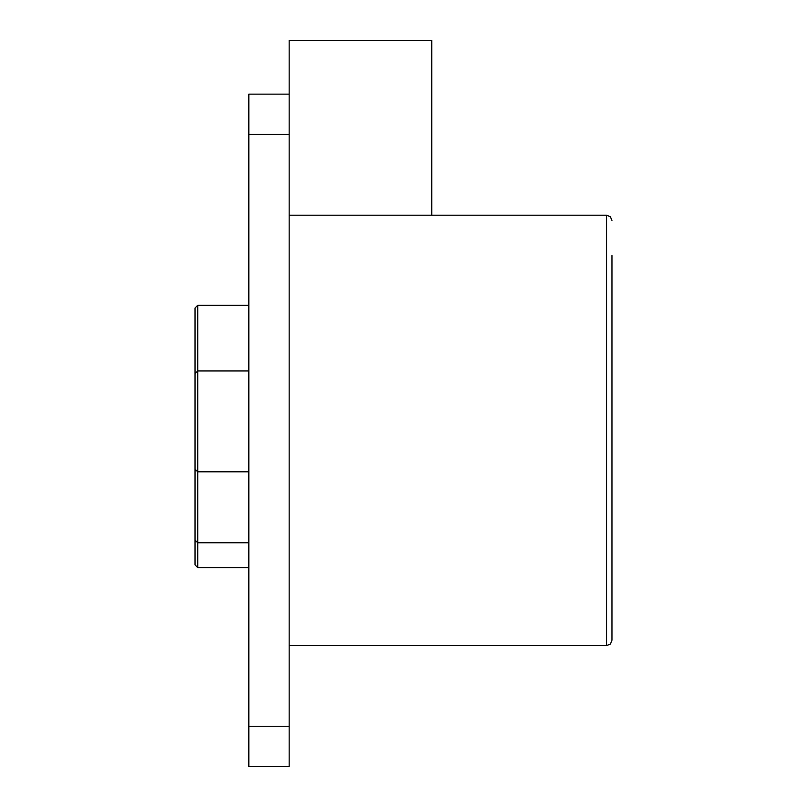<?xml version="1.0" encoding="UTF-8"?>
<svg xmlns="http://www.w3.org/2000/svg" width="807" height="807" viewBox="0 0 807 807"><rect width="100%" height="100%" fill="white"/><g stroke="black" fill="none" stroke-linecap="round" stroke-linejoin="round"><path stroke-width="1.21" d="M611.978 255.547L611.978 640.223L611.978 255.547M289.178 94.147L289.178 766.65L248.828 766.65L248.828 94.147L289.178 94.147L289.178 40.35L431.745 40.35L431.745 215.197M197.715 567.563L195.022 564.87L195.022 307.981L197.715 305.288L197.715 567.563L248.828 567.563M197.715 305.288L248.828 305.288M195.022 469.119L197.715 471.802L248.828 471.802M195.022 373.621L197.715 370.927L248.828 370.927M195.022 540.075L197.715 542.768L248.828 542.768M289.178 645.6L606.592 645.6L606.592 215.197L289.178 215.197M289.178 134.497L248.828 134.497M289.178 726.3L248.828 726.3M606.592 645.6L610.364 644.057L611.978 640.223M606.592 215.197L610.364 216.75L611.978 220.583L610.364 216.75L606.592 215.197"/></g></svg>
